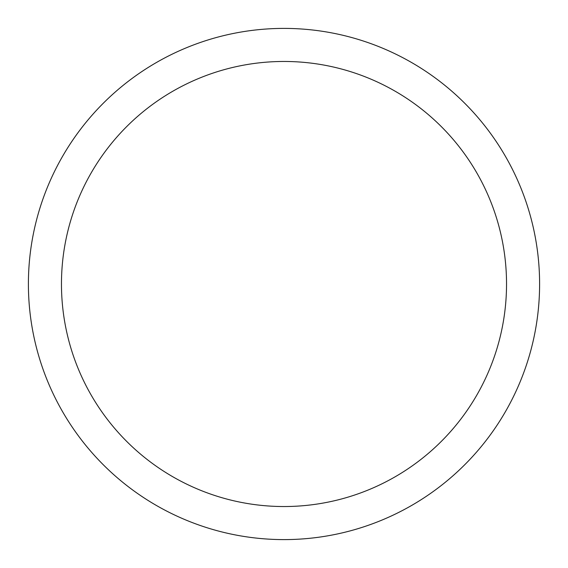 <?xml version="1.0" encoding="UTF-8"?>
<svg xmlns="http://www.w3.org/2000/svg" width="568" height="568" viewBox="0 0 568 568"><rect width="100%" height="100%" fill="white"/><g stroke="black" fill="none" stroke-linecap="round" stroke-linejoin="round"><path stroke-width="0.85" d="M284 28.4A255.6 255.6 0 0 1 539.6 284A255.6 255.6 0 0 1 284 539.6A255.6 255.6 0 0 1 28.4 284A255.6 255.6 0 0 1 284 28.4M284 506.535A222.535 222.535 0 0 1 61.465 284A222.535 222.535 0 0 1 284 61.465A222.535 222.535 0 0 1 506.535 284A222.535 222.535 0 0 1 284 506.535"/></g></svg>
